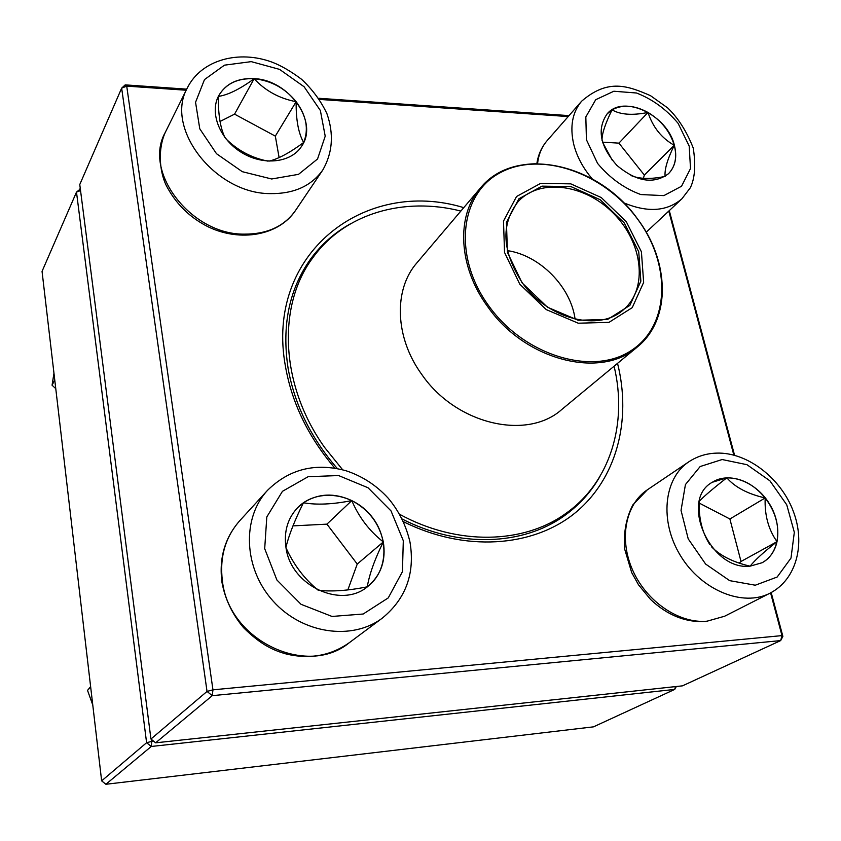 <?xml version="1.0" encoding="UTF-8"?>
<svg xmlns="http://www.w3.org/2000/svg" width="841" height="841" viewBox="0 0 841 841"><rect width="100%" height="100%" fill="white"/><g stroke="black" fill="none" stroke-linecap="round" stroke-linejoin="round"><path stroke-width="1.26" d="M186.187 90.229L126.718 86.129L125.204 84.878L186.723 89.146M318.728 98.281L569.021 115.616M669.289 210.618L734.571 455.296M771.186 592.569L782.876 636.385L781.983 635.607L770.587 592.884M125.204 84.878L121.651 88.147L79.769 184.536L150.938 739.029L207.033 691.428L121.651 88.147L126.718 86.129L212.952 689.83L781.983 635.607L780.679 640.59L212.247 695.665L155.638 742.824L682.472 685.846L780.679 640.59L782.876 636.385M334.823 468.122C308.416 437.141 291.974 403.281 285.477 366.539C264.589 253.719 364.878 177.43 463.759 207.643M617.536 363.344C631.833 420.342 616.695 479.233 574.54 513.399C532.395 547.344 464.589 552.253 403.47 521.704M568.19 116.563L319.475 99.417M733.857 455.118L668.784 211.08M350.497 223.79C334.771 232.494 321.514 244.184 310.728 258.86C289.167 289.073 281.619 325.541 288.095 368.274C294.56 404.668 310.981 438.098 337.357 468.584M402.208 519.044C459.102 548.321 523.197 545.599 564.416 515.722C579.218 505.126 591.076 492.027 599.98 476.405M150.938 739.029L155.638 742.824M212.247 695.665L212.952 689.83L207.033 691.428L212.247 695.665M285.961 547.449C283.764 531.533 287.675 518.256 297.714 507.596C315.974 488.81 350.161 492.153 369.399 513.83C388.984 535.191 388.868 569.693 368.316 586.019C342.014 609.557 290.681 585.988 285.961 547.449M368.263 586.061C381.152 574.792 386.166 560.085 383.317 541.94C379.28 523.396 368.768 509.614 351.79 500.595C358.897 517.226 369.399 531.007 383.317 541.94C374.729 559.328 369.378 574.277 367.286 586.776M367.265 586.839C348.037 590.655 331.785 591.801 318.508 590.298M317.887 590.004C304.284 578.766 293.667 564.71 286.024 547.838M285.94 547.302C288.831 535.275 294.665 520.432 303.443 502.771L297.672 507.638M351.79 500.595C334.382 492.595 318.255 493.32 303.443 502.771C316.647 505.105 332.763 504.379 351.79 500.595L326.918 524.143L292.952 525.888M347.838 589.93L357.246 564.059L326.918 524.143M383.317 541.94L357.246 564.059M750.246 566.119C710.561 571.27 679.076 500.164 712.295 482.261C728.926 471.433 755.744 481.599 769.189 503.423C782.929 525.068 779.901 553.325 762.146 562.724L750.246 566.119M699.365 501.131C704.264 496.043 713.41 488.274 726.813 477.825L712.243 482.292M765.184 497.956C754.02 484.49 741.236 477.783 726.813 477.825C735.087 487.307 747.87 494.014 765.184 497.956C764.48 515.028 768.422 529.588 777.021 541.657C779.66 526.571 775.707 512.011 765.184 497.956L729.883 518.992L699.207 503.076M762.083 562.766C769.872 558.35 774.855 551.307 777.021 541.657C763.649 552.148 754.703 560.306 750.172 566.13M749.941 566.14C733.152 562.219 720.39 555.806 711.633 546.902M709.804 544.548C702.161 532.521 698.629 518.245 699.228 501.73M739.228 563.092L741.016 561.483L729.883 518.992M777.021 541.657L741.016 561.483M674.356 145.199C677.331 157.015 675.397 166.497 668.553 173.656C653.783 184.557 636.574 181.814 616.926 165.425C599.98 146.218 596.721 129.041 607.139 113.871C623.339 94.045 667.397 114.944 674.356 145.199M612.427 160.526L602.492 142.15L618.913 143.138L644.353 175.075L643.354 178.366M601.998 140.289C601.883 133.845 605.236 123.701 612.048 109.866L607.086 113.924M647.99 112.452C634.429 105.125 622.456 104.263 612.048 109.866C620.448 114.723 632.432 115.585 647.99 112.452C652.858 127.222 661.615 138.166 674.261 145.293C670.046 131.459 661.289 120.515 647.99 112.452L618.913 143.138M668.511 173.698C675.312 166.55 677.226 157.078 674.261 145.293C667.418 159.243 664.369 169.609 665.126 176.368M665.063 176.431C650.745 179.364 639.381 179.059 630.981 175.517M674.261 145.293L644.353 175.075M254.192 78.633C288.999 79.958 318.771 121.924 301.719 146.103C291.417 162.702 263.843 166.066 241.956 152.747C219.932 139.648 209.262 113.051 218.713 95.674C225.872 83.543 237.698 77.866 254.192 78.633M301.677 146.166L303.643 142.518C289.714 152.799 278.14 159.012 268.91 161.167M267.722 161.094C251.554 157.866 237.614 150.423 225.903 138.776M224.946 137.556C220.353 128.032 218.145 114.344 218.334 96.473M218.345 96.41C227.9 95.054 239.822 89.178 254.129 78.76C237.667 77.992 225.851 83.648 218.681 95.737M296.158 101.687C285.046 88.168 271.033 80.526 254.129 78.76C265.504 90.923 279.517 98.565 296.158 101.687C295.906 119.569 298.397 133.172 303.643 142.518C308.941 129.262 306.439 115.659 296.158 101.687L275.322 136.126L234.555 114.145L220.006 121.482M279.117 157.614L275.322 136.126M254.129 78.76L234.555 114.145M342.655 469.793L324.763 447.622C279.916 385.178 277.025 304.999 313.073 257.42C344.957 213.225 404.069 196.626 460.857 211.059M614.088 366.213C627.807 423.17 610.471 482.082 565.888 513.409C523.764 544.064 457.472 545.935 399.727 514.356M519.801 284.226L504.537 252.458L503.496 221.078L516.553 196.489L540.647 183.37L570.808 183.864L601.22 197.53L626.282 221.656L641.41 251.785L643.649 282.387L632.243 307.638L608.989 322.366L578.251 323.207L546.261 309.604L519.801 284.226M522.093 282.881L507.449 252.447L506.429 222.36L518.918 198.76L542.014 186.145L570.944 186.597L600.148 199.706L624.222 222.865L638.74 251.795L640.863 281.167L629.888 305.378L607.559 319.464L578.093 320.242L547.438 307.196L522.093 282.881M522.429 282.954C502.056 251.533 500.553 224.515 517.909 201.903C539.375 177.829 584.915 184.042 613.583 213.467C642.65 242.502 648.295 288.116 623.948 309.278C599.864 332.269 548.027 319.559 522.429 282.954M507.47 250.65C539.722 255.265 570.871 286.792 575.086 319.107M80.547 190.56L76.489 192.105L42.05 271.38L101.645 780.868L146.597 742.719L76.489 192.105L80.347 188.994M105.882 784.275L593.494 726.845L674.734 689.41L151.254 746.472L105.882 784.275L101.645 780.868M151.569 739.544L151.8 741.352L153.588 741.163M151.8 741.352L146.597 742.719L151.254 746.472L151.8 741.352M79.779 188.973L80.442 189.719M675.397 686.603L674.734 689.41L676.353 686.508M54.749 379.974L52.068 385.22L53.961 373.183M55.758 388.605L52.068 385.22M90.66 687.002L87.538 690.398L90.618 686.603M92.762 704.979L87.538 690.398M403.302 540.721L391.023 510.918L368.043 487.769L338.597 475.554L308.132 476.7L282.45 491.323L266.807 516.942L264.694 548.668L276.899 580.006L301.036 604.311L331.995 616.442L363.186 614.014L388.258 597.898L402.429 571.691L403.302 540.721M349.383 642.64C330.881 655.675 309.93 659.491 286.529 654.077C274.912 650.797 261.73 645.793 243.501 627.617C232.211 614.151 225.02 599.002 221.94 582.172C218.902 558.214 224.852 537.714 239.79 520.674C225.241 537.178 219.459 557.31 222.423 581.089C228.826 640.716 307.27 677.678 349.383 642.64L382.466 617.998C352.274 641 302.287 633.914 273.031 601C243.459 568.358 241.724 517.951 267.554 490.303C289.293 469.005 315.417 462.476 345.924 470.718C362.177 476.069 376.232 485.183 388.079 498.061C398.834 510.76 406.14 525.457 410.009 542.182C415.107 573.383 405.919 598.655 382.466 617.998M722.135 459.533L700.175 466.524L685.426 484.584L681.042 510.403L688.211 538.871L705.62 564.059L729.673 580.647L755.281 585.21L777.158 577.031L791.003 558.067L794.325 532.3L786.755 504.831L769.904 480.81L746.934 464.684L722.135 459.533M724.616 616.232L705.757 621.562C685.636 622.613 667.207 615.223 650.492 599.381L638.55 584.884L631.686 572.574L624.6 548.847C623.444 532.689 626.177 518.056 632.8 504.947L647.307 489.84C625.504 504.327 618.682 539.049 632.726 570.345C646.592 601.683 679.202 623.833 707.06 621.184L724.616 616.232L770.009 593.178C742.981 607.349 701.373 590.319 680.474 555.659C659.249 521.189 663.78 478.245 688.8 461.825C696.979 456.4 706.125 453.509 716.227 453.131C747.964 451.785 781.646 479.349 793.357 511.465C805.562 543.37 796.879 579.365 770.009 593.178M586.419 139.722L597.573 163.406C609.767 178.029 624.18 188.405 640.81 194.555L663.864 195.617L681.546 186.239L690.503 168.536L689.2 146.124L678.098 123.333C666.377 109.362 652.521 99.249 636.521 93.004L613.846 91.238L595.712 99.701L585.83 116.952L586.419 139.722M536.863 163.564C538.187 154.691 541.625 147.038 547.176 140.594C541.783 146.818 538.587 154.481 537.578 163.564M592.232 178.87C583.013 168.074 576.842 156.521 573.709 144.221C569.704 126.634 572.343 112.284 581.636 101.193C608.106 78.308 627.891 85.856 650.492 95.664L667.712 107.953C678.214 118.055 686.729 131.427 693.257 148.079C695.896 165.256 694.897 178.523 690.261 187.869L681.914 198.791C667.008 211.511 647.57 212.826 623.602 202.734M271.675 178.986L298.534 174.339L317.551 158.981L325.215 136.189L320.368 110.507L304.116 86.77L279.569 69.383L251.238 61.635L224.452 65.167L204.489 79.58L195.554 102.287L199.78 128.831L216.505 153.714L242.292 171.68L271.675 178.986M295.443 210.586C278.781 235.438 240.673 242.387 208.41 226.933C189.698 217.577 175.559 203.596 166.003 184.967C159.464 170.912 157.719 149.225 165.225 132.521C142.77 171.9 191.18 234.702 244.153 234.145C267.123 234.24 284.216 226.387 295.443 210.586L322.839 169.935C311.349 186.092 293.709 193.987 269.919 193.609C215.012 193.556 164.331 128.095 187.385 87.811C201.546 59.511 239.191 49.777 272.4 62.276C281.283 65.714 290.997 71.38 301.551 79.275C312.421 89.44 320.873 100.888 326.918 113.64C334.003 133.94 332.637 152.705 322.839 169.935M662.309 292.237C661.499 315.06 653.152 333.309 637.289 347.007L561.767 409.504C526.95 440.779 456.022 424.379 421.814 374.518C394.744 337.535 393.43 289.42 416.915 262.834L480.348 188.1C494.235 172.405 512.6 164.289 535.433 163.764M637.289 347.007C601.199 379.596 525.341 360.757 487.833 306.86C458.229 266.881 455.917 215.685 480.348 188.1C515.512 144.557 597.94 162.944 637.278 218.597C669.835 261.194 671.381 319.622 637.289 347.007M637.205 218.597C603.649 172.983 541.383 150.865 500.858 172.363C459.827 193.115 452.384 256.221 488.873 306.019C524.763 356.163 593.441 376.316 631.559 350.308C670.245 325.036 671.276 263.874 637.205 218.597M239.79 520.674L267.554 490.303M647.307 489.84L688.8 461.825M646.214 232.211L681.914 198.791M547.176 140.594L581.636 101.193M165.225 132.521L187.385 87.811M313.073 257.42L302.224 272.316M565.888 513.409L550.855 524.069"/></g></svg>
